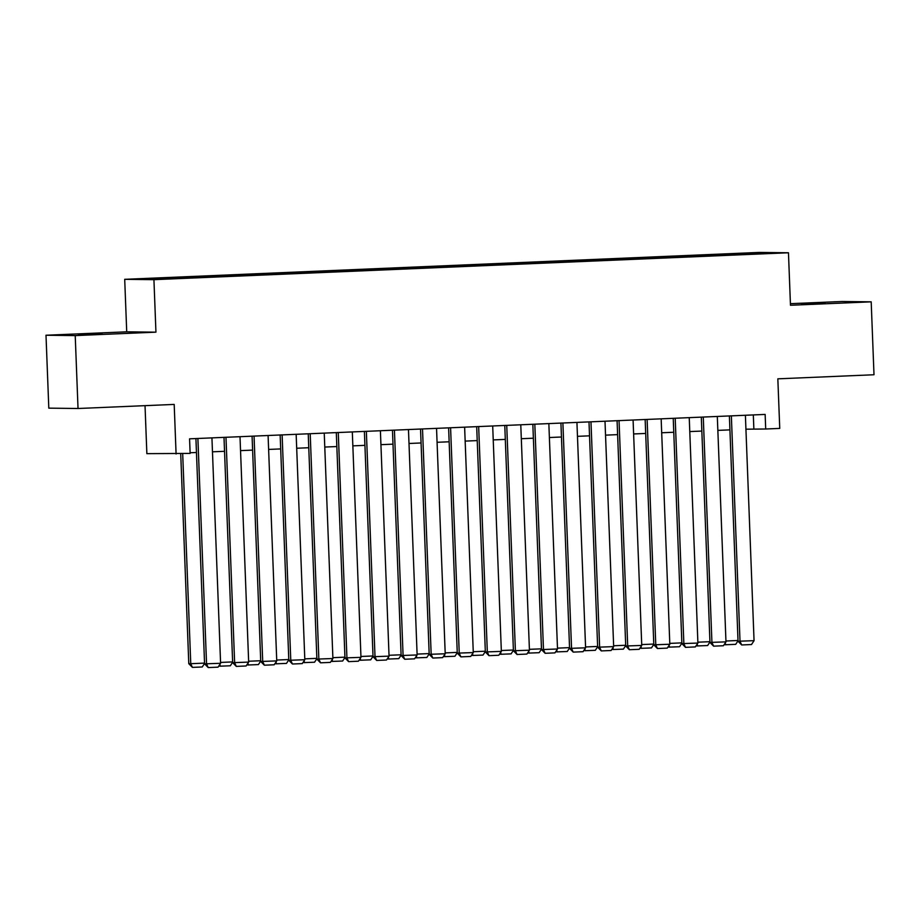 <?xml version="1.0" encoding="UTF-8"?>
<svg xmlns="http://www.w3.org/2000/svg" width="920" height="920" viewBox="0 0 920 920"><rect width="100%" height="100%" fill="white"/><g stroke="black" fill="none" stroke-linecap="round" stroke-linejoin="round"><path stroke-width="1.38" d="M102.166 333.925L78.441 334.581L102.166 333.925M825.148 303.278L801.423 303.933L825.148 303.278M174.409 278.702L162.552 279.024L174.409 278.702M145.026 405.662L146.866 453.652L190.13 453.41L189.566 438.828L765.141 414.425L765.704 429.007L779.746 428.409L777.837 378.833L874 374.75L871.194 301.841L841.972 301.495L790.418 303.68M46 335.236L48.806 408.147L78.027 408.503L75.221 335.593L155.94 332.166L153.927 279.668L124.706 279.323L126.718 331.821L46 335.236L75.221 335.593M153.927 279.668L788.463 252.77L759.241 252.425L124.706 279.323M762.139 253.506L749.363 254.15L762.151 253.77M726.018 255.254L725.731 254.311L720.21 254.242L169.901 277.575L144.543 278.955L192.958 277.851L737.668 254.759M725.731 254.311L756.619 253L768.625 253.149L737.736 254.449M176.088 453.997L174.19 404.421L78.027 408.503M788.463 252.77L790.475 305.267L871.194 301.841M745.924 429.191L765.704 429.007M190.106 452.766L196.454 452.49M212.462 451.812L224.537 451.306M240.545 450.627L252.609 450.11M268.617 449.431L280.692 448.925M296.7 448.247L308.763 447.729M324.772 447.051L336.846 446.545M352.854 445.866L364.918 445.349M380.926 444.671L393.001 444.164M409.009 443.486L421.072 442.968M437.08 442.29L449.144 441.784M465.163 441.105L477.227 440.588M493.235 439.909L505.298 439.403M521.306 438.713L533.381 438.207M549.389 437.529L561.453 437.011M577.461 436.333L589.536 435.827M605.544 435.148L617.607 434.631M633.615 433.952L645.69 433.447M661.698 432.768L673.762 432.25M689.77 431.572L701.845 431.066M717.853 430.387L729.917 429.87M753.319 414.92L753.859 428.858M720.256 255.495L720.21 254.242M175.433 277.644L175.628 278.288M756.194 253.667L756.619 253M155.94 332.166L126.718 331.821M745.395 415.253L754.055 640.676L738.035 641.24L741.669 644.966L740.013 641.263L731.354 415.851M729.387 415.932L738.035 641.24M754.055 640.676L751.502 644.54L741.669 644.966M725.938 641.01L738.012 640.492M738.024 640.837L735.701 644.356L725.086 644.759L724.534 644.046M725.132 643.126L725.88 644.77M717.312 416.449L725.972 641.861L709.964 642.436L713.598 646.15L711.931 642.459L703.271 417.047M701.304 417.128L709.964 642.436M725.972 641.861L723.419 645.736L713.598 646.15M689.241 417.634L697.9 643.057L681.881 643.62L685.515 647.346L683.859 643.644L675.199 418.232M673.233 418.312L681.881 643.62M697.9 643.057L695.347 646.921L685.515 647.346M661.158 418.83L669.817 644.241L653.809 644.817L657.443 648.531L655.776 644.839L647.116 419.428M645.15 419.508L653.809 644.817M669.817 644.241L667.264 648.117L657.443 648.531M633.086 420.014L641.746 645.438L625.726 646.001L629.36 649.727L627.705 646.024L619.045 420.612M617.078 420.693L625.726 646.001M641.746 645.438L639.193 649.313L629.36 649.727M697.866 642.194L709.929 641.688M709.941 642.022L707.63 645.541L697.004 645.955L696.463 645.231M697.061 644.322L697.797 645.966M669.783 643.39L681.858 642.873M681.869 643.218L679.546 646.737L668.932 647.139L668.38 646.426M668.99 645.506L669.725 647.151M641.711 644.575L653.775 644.069M653.786 644.403L651.475 647.921L640.86 648.335L640.308 647.611M640.906 646.702L641.643 648.347M613.629 645.771L625.703 645.254M625.715 645.598L623.392 649.117L612.778 649.52L612.226 648.807M612.835 647.887L613.571 649.531M605.004 421.21L613.663 646.622L597.655 647.197L601.289 650.911L599.633 647.22L590.973 421.808M588.995 421.889L597.655 647.197M613.663 646.622L611.11 650.497L601.289 650.911M585.557 646.956L597.62 646.449M597.632 646.783L595.32 650.313L584.706 650.716L584.154 649.991M584.752 649.083L585.488 650.727M576.932 422.395L585.591 647.818L569.572 648.381L573.206 652.107L571.55 648.404L562.89 422.993M560.924 423.073L569.572 648.381M585.591 647.818L583.038 651.693L573.206 652.107M557.474 648.151L569.549 647.634M569.56 647.979L567.237 651.498L556.623 651.9L556.071 651.188M556.68 650.268L557.416 651.912M548.849 423.591L557.509 649.002L541.5 649.577L545.134 653.292L543.478 649.601L534.819 424.189M532.841 424.269L541.5 649.577M557.509 649.002L554.955 652.878L545.134 653.292M529.403 649.336L541.466 648.83M541.489 649.163L539.166 652.694L528.551 653.096L527.999 652.383M528.597 651.463L529.333 653.108M520.778 424.775L529.437 650.198L513.417 650.762L517.051 654.488L515.395 650.785L506.736 425.373M504.769 425.454L513.417 650.762M529.437 650.198L526.884 654.074L517.051 654.488M501.331 650.532L513.394 650.014M513.406 650.359L511.083 653.879L500.468 654.281L499.916 653.568M500.526 652.648L501.262 654.293M492.694 425.971L501.354 651.383L485.346 651.958L488.98 655.672L487.324 651.981L478.664 426.569M476.686 426.65L485.346 651.958M501.354 651.383L498.801 655.258L488.98 655.672M464.623 427.167L473.282 652.579L457.274 653.143L460.897 656.869L459.241 653.177L450.581 427.754M448.615 427.846L457.274 653.143M473.282 652.579L470.729 656.455L460.897 656.869M436.54 428.352L445.211 653.763L429.191 654.338L432.825 658.053L431.169 654.361L422.51 428.95M420.532 429.03L429.191 654.338M445.211 653.763L442.658 657.639L432.825 658.053M408.468 429.548L417.128 654.959L401.12 655.523L404.754 659.249L403.086 655.557L394.427 430.134M392.46 430.226L401.12 655.523M417.128 654.959L414.575 658.835L404.754 659.249M380.397 430.732L389.056 656.144L373.037 656.719L376.671 660.433L375.015 656.742L366.355 431.33M364.389 431.411L373.037 656.719M389.056 656.144L386.503 660.019L376.671 660.433M352.314 431.928L360.973 657.34L344.966 657.915L348.599 661.63L346.932 657.938L338.272 432.515M336.306 432.607L344.966 657.915M360.973 657.34L358.421 661.216L348.599 661.63M324.242 433.113L332.902 658.524L316.882 659.099L320.516 662.814L318.86 659.122L310.201 433.711M308.234 433.791L316.882 659.099M332.902 658.524L330.349 662.4L320.516 662.814M296.159 434.309L304.819 659.72L288.811 660.295L292.445 664.01L290.777 660.318L282.118 434.895M280.151 434.987L288.811 660.295M304.819 659.72L302.266 663.596L292.445 664.01M268.088 435.493L276.748 660.905L260.728 661.48L264.362 665.194L262.706 661.503L254.046 436.091M252.08 436.172L260.728 661.48M276.748 660.905L274.195 664.78L264.362 665.194M240.005 436.69L248.664 662.101L232.656 662.676L236.29 666.39L234.634 662.699L225.975 437.276M223.997 437.368L232.656 662.676M248.664 662.101L246.111 665.976L236.29 666.39M211.933 437.874L220.593 663.285L204.573 663.86L208.208 667.575L206.552 663.883L197.892 438.472M195.925 438.553L204.573 663.86M220.593 663.285L218.04 667.161L208.208 667.575M473.248 651.716L485.311 651.21M485.334 651.556L483.011 655.074L472.397 655.477L471.845 654.764M472.443 653.844L473.179 655.488M445.176 652.912L457.24 652.395M457.251 652.74L454.928 656.259L444.314 656.661L443.762 655.948M444.371 655.04L445.107 656.673M417.093 654.097L429.168 653.591M429.18 653.936L426.857 657.455L416.242 657.857L415.69 657.144M416.288 656.224L417.036 657.869M389.022 655.293L401.085 654.775M401.097 655.12L398.785 658.639L388.159 659.053L387.619 658.329M388.217 657.42L388.953 659.053M360.939 656.477L373.014 655.971M373.025 656.317L370.702 659.835L360.088 660.238L359.536 659.525M360.134 658.605L360.881 660.249M332.867 657.673L344.931 657.156M344.942 657.501L342.631 661.02L332.005 661.434L331.464 660.709M332.062 659.801L332.798 661.434M304.784 658.858L316.859 658.352M316.871 658.697L314.548 662.216L303.933 662.619L303.381 661.905M303.991 660.985L304.727 662.63M276.713 660.054L288.776 659.536M288.788 659.881L286.476 663.4L275.862 663.814L275.31 663.09M275.908 662.181L276.644 663.814M248.63 661.238L260.705 660.732M260.716 661.077L258.393 664.596L247.779 664.999L247.227 664.286M247.836 663.366L248.572 665.01M220.558 662.434L232.622 661.917M232.633 662.262L230.322 665.781L219.708 666.195L219.155 665.47M219.753 664.562L220.489 666.195M180.722 453.801L188.784 663.676L190.762 663.699L182.689 453.721M204.562 663.458L202.239 666.977L192.418 667.391L190.762 663.699L204.55 663.113M192.418 667.391L188.784 663.676"/></g></svg>
